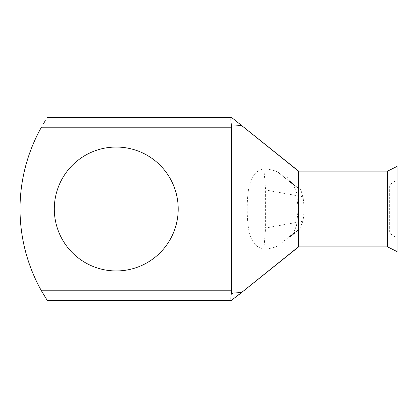 <?xml version="1.0" encoding="UTF-8"?>
<svg xmlns="http://www.w3.org/2000/svg" width="418" height="418" viewBox="0 0 418 418"><rect width="100%" height="100%" fill="white"/><g stroke="black" fill="none" stroke-linecap="round" stroke-linejoin="round"><path stroke-width="0.31" stroke-dasharray="2.09 1.57" d="M290.515 235.663L294.094 232.805L293.697 233.176L389.66 233.176L389.66 184.824L397.1 179.615L397.1 238.385L397.1 179.615M290.353 236.75L292.778 234.038L295.803 231.614L293.556 233.145L296.597 225.208L298.17 209L296.597 192.787L293.556 184.855L389.66 184.824L389.66 233.176L397.1 238.385M116.256 270.948A61.948 61.948 0 0 1 54.309 209A61.948 61.948 0 0 1 116.256 147.052A61.948 61.948 0 0 1 178.204 209A61.948 61.948 0 0 1 116.256 270.948M397.1 251.626L397.1 166.374M387.627 246.892L387.627 171.108M45.316 120.661L43.456 123.718M231.729 117.583L231.342 117.583M298.614 246.892L235.851 297.109C233.557 295.751 232.183 293.645 231.729 290.797L41.439 290.797A166.918 166.918 0 0 1 41.439 127.203L231.729 127.203C232.183 124.355 233.557 122.249 235.851 120.891L298.614 171.108M46.779 299.638L47.286 300.417M231.342 300.417L231.729 300.417M293.556 233.145L290.275 235.862M293.556 184.855L277.839 172.054L294.533 185.791L300.73 189.526L302.956 196.747C304.262 204.898 304.262 213.065 302.956 221.253L299.492 229.184L295.944 231.441L290.291 236.818M302.956 221.253L265.602 227.998L265.602 190.002L263.883 169.05C247.864 171.265 247.498 194.584 247.158 208.99C247.508 223.285 247.811 246.698 263.883 248.95L265.602 227.998M277.829 245.962C273.68 247.848 269.03 248.846 263.883 248.95M302.956 196.747L265.602 190.002M277.839 172.054C273.654 170.147 269.004 169.144 263.883 169.05M231.729 127.203L231.729 290.797M298.614 246.683L298.614 171.317M290.259 237.079L298.4 229.968M290.421 235.731L294.533 232.209M299.492 229.184L293.441 233.547L299.126 229.304M294.533 185.791L290.102 181.976M295.719 186.318L292.778 183.962L285.917 175.889M295.965 186.574L292.893 184.139L289.266 179.912C292.203 183.215 294.857 185.655 297.219 187.217M298.055 188.006L293.441 184.453L297.768 187.813L300.73 189.526M280.917 174.51L293.896 184.897M280.943 243.469L293.896 233.103M292.893 184.307L293.708 184.955M293.708 233.045L292.893 233.693"/><path stroke-width="0.63" d="M116.256 147.052A61.948 61.948 0 0 0 54.309 209A61.948 61.948 0 0 0 116.256 270.948A61.948 61.948 0 0 0 178.204 209A61.948 61.948 0 0 0 116.256 147.052M298.614 171.317L241.63 125.536L231.593 126.116L231.593 291.884L241.63 292.464L298.614 246.683L298.614 171.108L387.627 171.108L397.1 166.374L397.1 251.626L387.627 246.892L298.614 246.892L235.851 297.109M387.627 171.108L387.627 246.892M43.456 123.718L45.316 120.661M47.286 117.583L231.729 117.583L241.63 125.536M235.851 120.891L298.614 171.108M231.593 126.116C230.71 120.88 230.626 118.038 231.342 117.583M231.729 127.203L41.439 127.203A166.918 166.918 0 0 0 41.439 290.797L46.779 299.638M241.63 292.464L231.342 300.417C230.626 299.962 230.71 297.114 231.593 291.884M41.439 290.797L231.729 290.797M47.286 300.417L231.342 300.417"/></g></svg>
